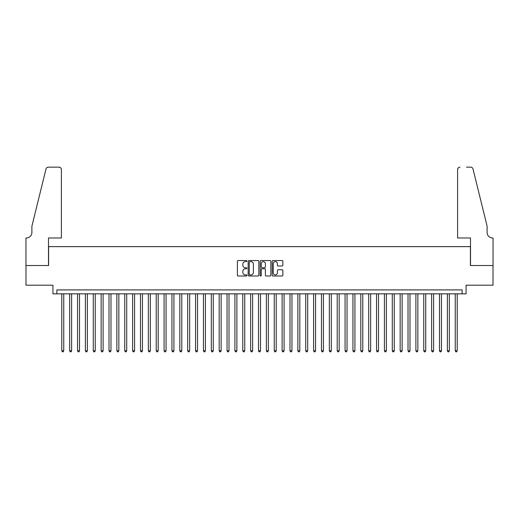 <?xml version="1.0" encoding="UTF-8"?>
<svg xmlns="http://www.w3.org/2000/svg" width="519" height="519" viewBox="0 0 519 519"><rect width="100%" height="100%" fill="white"/><g stroke="black" fill="none" stroke-linecap="round" stroke-linejoin="round"><path stroke-width="0.78" d="M246.908 261.089A0.538 0.538 0 0 0 246.369 260.551L238.163 260.551A0.772 0.772 0 0 0 237.391 261.323L237.391 275.226A0.772 0.772 0 0 0 238.163 275.998L246.369 275.998A0.538 0.538 0 0 0 246.908 275.459A0.538 0.538 0 0 0 246.369 274.914L245.305 274.914A2.472 2.472 0 0 1 242.834 272.443L242.834 271.288A2.472 2.472 0 0 1 245.305 268.816L246.369 268.816A0.538 0.538 0 0 0 246.908 268.271A0.538 0.538 0 0 0 246.369 267.733L245.305 267.733A2.472 2.472 0 0 1 242.834 265.261L242.834 264.106A2.472 2.472 0 0 1 245.305 261.634L246.369 261.634A0.538 0.538 0 0 0 246.908 261.089M282.07 265.994A0.772 0.772 0 0 0 282.849 265.222L282.849 261.323A0.772 0.772 0 0 0 282.07 260.551L272.962 260.551A0.772 0.772 0 0 0 272.19 261.323L272.19 275.226A0.772 0.772 0 0 0 272.962 275.998L282.07 275.998A0.772 0.772 0 0 0 282.849 275.226L282.849 270.516A0.772 0.772 0 0 0 282.07 269.744L278.171 269.744A0.772 0.772 0 0 0 277.399 270.516L277.399 272.851A2.063 2.063 0 0 1 275.336 274.914A2.063 2.063 0 0 1 273.266 272.851L273.266 263.697A2.063 2.063 0 0 1 275.336 261.634A2.063 2.063 0 0 1 277.399 263.697L277.399 265.222A0.772 0.772 0 0 0 278.171 265.994L282.07 265.994M462.124 293.845L466.062 293.845L466.062 285.191L493.011 285.191L493.011 265.52L470.389 265.52L470.389 246.635L48.611 246.635L48.611 265.52L25.989 265.52L25.989 285.191L52.938 285.191L52.938 293.845L462.124 293.845L462.124 289.913L56.876 289.913L56.876 293.845M258.825 261.323A0.772 0.772 0 0 0 258.053 260.551L248.938 260.551A0.772 0.772 0 0 0 248.166 261.323L248.166 275.226A0.772 0.772 0 0 0 248.938 275.998L258.053 275.998A0.772 0.772 0 0 0 258.825 275.226L258.825 261.323M260.947 260.551L270.062 260.551A0.772 0.772 0 0 1 270.834 261.323L270.834 275.226A0.772 0.772 0 0 1 270.062 275.998L266.163 275.998A0.772 0.772 0 0 1 265.391 275.226L265.391 269.588A0.772 0.772 0 0 0 264.619 268.816L262.03 268.816A0.772 0.772 0 0 0 261.258 269.588L261.258 275.459A0.538 0.538 0 0 1 260.72 275.998A0.538 0.538 0 0 1 260.175 275.459L260.175 261.323A0.772 0.772 0 0 1 260.947 260.551M249.788 261.634A0.538 0.538 0 0 0 249.25 262.173L249.25 274.376A0.538 0.538 0 0 0 249.788 274.914L250.904 274.914A2.472 2.472 0 0 0 253.376 272.443L253.376 264.106A2.472 2.472 0 0 0 250.904 261.634L249.788 261.634M265.391 263.736A2.063 2.063 0 0 0 263.321 261.667A2.063 2.063 0 0 0 261.258 263.736L261.258 266.961A0.772 0.772 0 0 0 262.03 267.733L264.619 267.733A0.772 0.772 0 0 0 265.391 266.961L265.391 263.736M61.793 293.845L61.793 350.818L63.759 350.818L63.759 293.845M63.759 350.818L63.169 351.843L62.384 351.843L61.793 350.818M61.398 237.981L61.398 169.518A2.361 2.361 0 0 0 59.036 167.157L48.299 167.157A2.361 2.361 0 0 0 46.003 168.954L31.893 226.174L31.893 232.473A5.508 5.508 0 0 1 26.385 237.981L25.95 237.981L25.95 265.52L48.494 265.52L48.494 237.981L61.398 237.981L61.398 169.518C61.248 168.098 60.464 167.306 59.036 167.157L52.51 167.157M46.003 168.954C46.606 167.656 46.606 167.656 46.003 168.954C46.606 167.656 46.606 167.656 46.003 168.954M31.893 232.473A5.508 5.508 0 0 1 26.385 237.981M457.602 237.981L457.602 169.518L457.602 237.981L470.506 237.981L470.506 265.52L493.05 265.52L493.05 237.981L492.615 237.981A5.508 5.508 0 0 1 487.107 232.473A5.508 5.508 0 0 0 492.615 237.981M482.78 208.632L472.997 168.954L487.107 226.174L487.107 232.473M466.49 167.157L470.701 167.157A2.361 2.361 0 0 1 472.997 168.954C472.394 167.656 472.394 167.656 472.997 168.954C472.394 167.656 472.394 167.656 472.997 168.954M459.964 167.157A2.361 2.361 0 0 0 457.602 169.518C457.752 168.098 458.536 167.306 459.964 167.157M69.663 293.845L69.663 350.818L71.628 350.818L71.628 293.845M71.628 350.818L71.038 351.843L70.253 351.843L69.663 350.818M77.532 293.845L77.532 350.818L79.498 350.818L79.498 293.845M79.498 350.818L78.907 351.843L78.122 351.843L77.532 350.818M85.401 293.845L85.401 350.818L87.367 350.818L87.367 293.845M87.367 350.818L86.777 351.843L85.992 351.843L85.401 350.818M93.271 293.845L93.271 350.818L95.237 350.818L95.237 293.845M95.237 350.818L94.646 351.843L93.861 351.843L93.271 350.818M101.14 293.845L101.14 350.818L103.106 350.818L103.106 293.845M103.106 350.818L102.515 351.843L101.73 351.843L101.14 350.818M109.009 293.845L109.009 350.818L110.975 350.818L110.975 293.845M110.975 350.818L110.385 351.843L109.6 351.843L109.009 350.818M116.872 293.845L116.872 350.818L118.845 350.818L118.845 293.845M118.845 350.818L118.254 351.843L117.463 351.843L116.872 350.818M124.742 293.845L124.742 350.818L126.714 350.818L126.714 293.845M126.714 350.818L126.123 351.843L125.332 351.843L124.742 350.818M132.611 293.845L132.611 350.818L134.583 350.818L134.583 293.845M134.583 350.818L133.993 351.843L133.201 351.843L132.611 350.818M140.48 293.845L140.48 350.818L142.453 350.818L142.453 293.845M142.453 350.818L141.862 351.843L141.071 351.843L140.48 350.818M148.35 293.845L148.35 350.818L150.315 350.818L150.315 293.845M150.315 350.818L149.732 351.843L148.94 351.843L148.35 350.818M156.219 293.845L156.219 350.818L158.185 350.818L158.185 293.845M158.185 350.818L157.594 351.843L156.809 351.843L156.219 350.818M164.088 293.845L164.088 350.818L166.054 350.818L166.054 293.845M166.054 350.818L165.464 351.843L164.679 351.843L164.088 350.818M171.958 293.845L171.958 350.818L173.923 350.818L173.923 293.845M173.923 350.818L173.333 351.843L172.548 351.843L171.958 350.818M179.827 293.845L179.827 350.818L181.793 350.818L181.793 293.845M181.793 350.818L181.202 351.843L180.417 351.843L179.827 350.818M187.696 293.845L187.696 350.818L189.662 350.818L189.662 293.845M189.662 350.818L189.072 351.843L188.287 351.843L187.696 350.818M195.566 293.845L195.566 350.818L197.531 350.818L197.531 293.845M197.531 350.818L196.941 351.843L196.156 351.843L195.566 350.818M203.435 293.845L203.435 350.818L205.401 350.818L205.401 293.845M205.401 350.818L204.81 351.843L204.025 351.843L203.435 350.818M211.304 293.845L211.304 350.818L213.27 350.818L213.27 293.845M213.27 350.818L212.68 351.843L211.895 351.843L211.304 350.818M219.174 293.845L219.174 350.818L221.139 350.818L221.139 293.845M221.139 350.818L220.549 351.843L219.764 351.843L219.174 350.818M227.043 293.845L227.043 350.818L229.009 350.818L229.009 293.845M229.009 350.818L228.418 351.843L227.633 351.843L227.043 350.818M234.912 293.845L234.912 350.818L236.878 350.818L236.878 293.845M236.878 350.818L236.288 351.843L235.503 351.843L234.912 350.818M242.782 293.845L242.782 350.818L244.747 350.818L244.747 293.845M244.747 350.818L244.157 351.843L243.366 351.843L242.782 350.818M250.645 293.845L250.645 350.818L252.617 350.818L252.617 293.845M252.617 350.818L252.026 351.843L251.235 351.843L250.645 350.818M258.514 293.845L258.514 350.818L260.486 350.818L260.486 293.845M260.486 350.818L259.896 351.843L259.104 351.843L258.514 350.818M266.383 293.845L266.383 350.818L268.355 350.818L268.355 293.845M268.355 350.818L267.765 351.843L266.974 351.843L266.383 350.818M274.253 293.845L274.253 350.818L276.218 350.818L276.218 293.845M276.218 350.818L275.634 351.843L274.843 351.843L274.253 350.818M282.122 293.845L282.122 350.818L284.088 350.818L284.088 293.845M284.088 350.818L283.497 351.843L282.712 351.843L282.122 350.818M289.991 293.845L289.991 350.818L291.957 350.818L291.957 293.845M291.957 350.818L291.367 351.843L290.582 351.843L289.991 350.818M297.861 293.845L297.861 350.818L299.826 350.818L299.826 293.845M299.826 350.818L299.236 351.843L298.451 351.843L297.861 350.818M305.73 293.845L305.73 350.818L307.696 350.818L307.696 293.845M307.696 350.818L307.105 351.843L306.32 351.843L305.73 350.818M313.599 293.845L313.599 350.818L315.565 350.818L315.565 293.845M315.565 350.818L314.975 351.843L314.19 351.843L313.599 350.818M321.469 293.845L321.469 350.818L323.434 350.818L323.434 293.845M323.434 350.818L322.844 351.843L322.059 351.843L321.469 350.818M329.338 293.845L329.338 350.818L331.304 350.818L331.304 293.845M331.304 350.818L330.713 351.843L329.928 351.843L329.338 350.818M337.207 293.845L337.207 350.818L339.173 350.818L339.173 293.845M339.173 350.818L338.583 351.843L337.798 351.843L337.207 350.818M345.077 293.845L345.077 350.818L347.042 350.818L347.042 293.845M347.042 350.818L346.452 351.843L345.667 351.843L345.077 350.818M352.946 293.845L352.946 350.818L354.912 350.818L354.912 293.845M354.912 350.818L354.321 351.843L353.536 351.843L352.946 350.818M360.815 293.845L360.815 350.818L362.781 350.818L362.781 293.845M362.781 350.818L362.191 351.843L361.406 351.843L360.815 350.818M368.685 293.845L368.685 350.818L370.65 350.818L370.65 293.845M370.65 350.818L370.06 351.843L369.269 351.843L368.685 350.818M376.547 293.845L376.547 350.818L378.52 350.818L378.52 293.845M378.52 350.818L377.929 351.843L377.138 351.843L376.547 350.818M384.417 293.845L384.417 350.818L386.389 350.818L386.389 293.845M386.389 350.818L385.799 351.843L385.007 351.843L384.417 350.818M392.286 293.845L392.286 350.818L394.258 350.818L394.258 293.845M394.258 350.818L393.668 351.843L392.877 351.843L392.286 350.818M400.155 293.845L400.155 350.818L402.128 350.818L402.128 293.845M402.128 350.818L401.537 351.843L400.746 351.843L400.155 350.818M408.025 293.845L408.025 350.818L409.991 350.818L409.991 293.845M409.991 350.818L409.4 351.843L408.615 351.843L408.025 350.818M415.894 293.845L415.894 350.818L417.86 350.818L417.86 293.845M417.86 350.818L417.27 351.843L416.485 351.843L415.894 350.818M423.764 293.845L423.764 350.818L425.729 350.818L425.729 293.845M425.729 350.818L425.139 351.843L424.354 351.843L423.764 350.818M431.633 293.845L431.633 350.818L433.599 350.818L433.599 293.845M433.599 350.818L433.008 351.843L432.223 351.843L431.633 350.818M439.502 293.845L439.502 350.818L441.468 350.818L441.468 293.845M441.468 350.818L440.878 351.843L440.093 351.843L439.502 350.818M447.372 293.845L447.372 350.818L449.337 350.818L449.337 293.845M449.337 350.818L448.747 351.843L447.962 351.843L447.372 350.818M455.241 293.845L455.241 350.818L457.207 350.818L457.207 293.845M457.207 350.818L456.616 351.843L455.831 351.843L455.241 350.818"/></g></svg>
